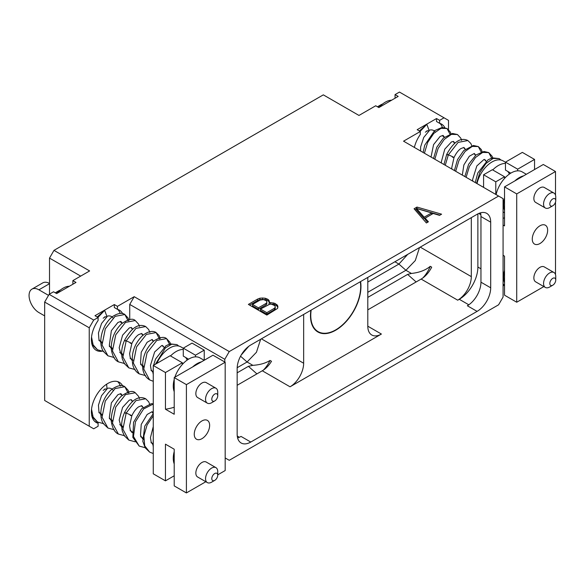 <?xml version="1.0" encoding="UTF-8"?>
<svg xmlns="http://www.w3.org/2000/svg" width="585" height="585" viewBox="0 0 585 585"><rect width="100%" height="100%" fill="white"/><g stroke="black" fill="none" stroke-linecap="round" stroke-linejoin="round"><path stroke-width="0.88" d="M439.635 120.342L439.635 123.318L436.512 121.512L436.512 118.536L439.635 120.342L444.037 117.797L399.46 92.064L395.058 94.602L398.188 96.408L378.853 107.574L375.724 105.768L358.971 115.442L323.322 94.858L53.974 250.365L89.622 270.943L72.869 280.617L75.992 282.423L56.657 293.59L53.535 291.783L49.133 294.321L44.665 302.057L44.665 400.484L93.702 428.798L98.112 426.253L98.112 423.277A23.181 13.382 -60 0 1 96.189 422.487A23.181 13.382 -60 0 1 96.189 395.723A23.181 13.382 -60 0 1 119.369 382.334A23.181 13.382 -60 0 1 122.733 386.027M97.563 422.962L98.397 422.48M225.181 457.945L229.254 460.3L498.603 304.792L503.071 297.056L503.071 198.637L403.548 141.175L420.301 131.501L420.301 134.484A23.181 13.382 120 0 0 414.363 147.42M395.058 94.602L395.058 97.578L395.606 97.9M436.512 118.536L417.171 129.695L420.301 131.501M49.133 294.321L93.702 320.061L98.112 317.516L94.982 315.71L114.316 304.551L117.446 306.357L134.199 296.683L229.254 351.563L498.603 196.055M269.056 302.906L269.546 302.028L268.361 299.593L265.283 298.248L262.577 298.014L259.894 298.218L257.597 299.089L248.384 304.412L266.848 315.074L277.575 308.427L277.933 306.876L277.517 305.311L274.796 303.308L270.584 302.62L269.056 302.906L269.056 304.354L269.48 304.273M416.981 207.075L414.07 208.757L426.377 222.965L428.403 221.795L425.178 218.132L433.214 213.488L439.562 215.353L441.595 214.183L416.981 207.075L416.864 208.582M425.375 132.188A13.674 7.897 -60 0 1 427.262 130.981M429.785 130.046A13.674 7.897 -60 0 1 433.675 130.535A13.674 7.897 -60 0 1 435.13 131.844M379.102 107.428A19.934 11.51 -60 0 1 391.584 100.218M377.895 107.018A13.265 7.656 -60 0 1 380.703 104.905A13.265 7.656 -60 0 1 382.597 104.035M377.574 106.836A10.61 6.128 -60 0 1 378.824 105.987L380.703 104.905M477.016 183.595A22.113 12.768 -60 0 1 503.071 160.86L505.469 162.242M451.891 169.087L451.788 167.61L453.997 157.577L452.351 157.109C454.954 157.848 453.631 157.08 448.373 154.813L445.258 165.255M481.616 152.868L478.303 146.557L472.241 146.411L465.097 151.442L458.969 160.48L455.686 171.281M492.043 158.886L488.731 152.583L482.669 152.429L475.525 157.467L469.397 166.498L466.113 177.299M500.987 160.041L499.166 158.601L493.104 158.447L485.959 163.486L479.824 172.524L476.541 183.317M472.051 146.477L470.881 143.537L467.876 140.539L458.128 142.389L448.373 154.813L446.728 154.345L448.176 155.252M475.715 155.193L474.325 153.453L474.823 154.762M486.142 161.211L484.753 159.471L485.25 160.78M426.845 130.821L429.222 130.762L426.845 124.327L420.132 131.406M450.333 134.806L447.02 128.495L440.958 128.342L433.814 133.38L427.686 142.418L424.403 153.219M461.623 140.458L460.812 138.184L457.448 134.521L451.386 134.367L444.242 139.405L438.114 148.436L434.83 159.237M444.432 137.131L443.042 135.391L443.54 136.7M454.859 143.149L453.47 141.409L453.967 142.718M465.287 149.168L463.898 147.435L464.395 148.736M426.845 124.327L419.386 130.974M442.977 136.378A23.181 13.382 120 0 0 443.094 135.442M442.392 127.406A23.181 13.382 120 0 0 439.891 123.391M444.834 127.632A23.181 13.382 120 0 0 441.558 124.108A23.181 13.382 120 0 0 439.635 123.318M444.037 117.797L448.505 120.378L448.505 129.599M504.533 270.226A22.113 12.768 -60 0 0 503.59 276.954A22.113 12.768 120 0 0 504.533 282.584M543.845 286.577L516.723 302.233L516.723 193.913L504.533 186.871L504.533 225.912L503.071 225.064M516.723 302.233L504.533 295.191L504.533 256.15L503.071 255.309M483.583 187.383L483.583 174.776L492.336 169.723L504.533 176.758L504.533 178.432A22.113 12.768 -60 0 1 517.659 170.842A22.113 12.768 -60 0 1 522.156 171.873L526.332 174.286M495.78 194.425L495.78 181.818L483.583 174.776M504.533 210.373A22.113 12.768 120 0 1 503.59 204.743A22.113 12.768 -60 0 1 504.533 198.015M514.822 180.926A22.113 12.768 -60 0 1 523.619 175.851M517.666 170.849L517.666 169.182L505.469 162.14L505.469 170.081L510.785 173.145M496.095 194.608A22.113 12.768 -60 0 1 504.533 178.432M495.78 181.818L504.533 176.758M507.656 171.346A15.481 8.936 -60 0 1 509.323 174.103M505.469 162.14L522.354 152.392L534.551 159.427L534.551 169.54M516.723 193.913L555.501 171.522L555.501 195.163M555.501 202.147L555.501 274.599M555.501 171.522L543.304 164.487L504.533 186.871M539.962 225.781A10.874 6.281 120 0 0 532.855 235.36A10.874 6.281 120 0 0 534.522 244.077A10.874 6.281 120 0 0 539.962 243.536A10.874 6.281 120 0 0 547.063 233.956A10.874 6.281 120 0 0 545.395 225.24A10.874 6.281 120 0 0 539.962 225.781M555.75 280.061L555.75 276.449A8.621 4.98 120 0 0 553.966 272.5L544.269 266.906A8.621 4.98 120 0 0 539.962 267.33A8.621 4.98 120 0 0 534.324 274.928A8.621 4.98 120 0 0 535.648 281.838L545.344 287.44A8.621 4.98 120 0 0 549.651 287.008L552.781 285.202A4.197 2.428 120 0 0 555.75 280.061A4.197 2.428 120 0 0 552.781 278.343A4.197 2.428 120 0 0 549.812 283.491A4.197 2.428 120 0 0 552.781 285.202L549.651 287.008M555.75 200.626L555.75 197.013A8.621 4.98 120 0 0 553.966 193.072L544.269 187.471A8.621 4.98 120 0 0 539.962 187.902A8.621 4.98 120 0 0 534.324 195.5A8.621 4.98 120 0 0 535.648 202.41L545.344 208.004A8.621 4.98 120 0 0 549.651 207.58L552.781 205.774A4.197 2.428 120 0 0 555.75 200.626A4.197 2.428 120 0 0 552.781 198.915A4.197 2.428 120 0 0 549.812 204.055A4.197 2.428 120 0 0 552.781 205.774L549.651 207.58M504.533 217.759A88.445 51.063 -60 0 1 503.071 218.38M517.666 169.182L534.551 159.427M553.966 272.5A8.621 4.98 120 0 0 549.651 272.932A8.621 4.98 120 0 0 544.021 280.529A8.621 4.98 120 0 0 545.344 287.44M553.966 193.072A8.621 4.98 120 0 0 549.651 193.496A8.621 4.98 120 0 0 544.021 201.094A8.621 4.98 120 0 0 545.344 208.004M504.533 285.078L503.071 285.926M483.268 187.2A22.113 12.768 -60 0 1 483.583 185.92M492.724 169.942A22.113 12.768 -60 0 1 505.469 163.434M224.794 362.013L224.794 359.3L229.254 351.563M477.089 311.381A19.246 11.108 120 0 0 490.698 287.805L490.698 222.168A19.246 11.108 120 0 0 486.713 213.357A19.246 11.108 120 0 0 477.089 214.307L250.768 344.974A19.246 11.108 120 0 0 237.159 368.55L237.159 434.187A19.246 11.108 120 0 0 241.144 442.999A19.246 11.108 120 0 0 250.768 442.048L477.089 311.381L467.349 305.75A19.246 11.108 120 0 0 480.958 282.182L480.958 216.545A19.246 11.108 120 0 0 480.519 212.838M89.242 426.216L89.242 327.797L93.702 320.061M98.112 317.516L98.112 320.5A23.181 13.382 120 0 0 96.189 350.276A23.181 13.382 120 0 0 101.622 351.292M122.645 313.648A23.181 13.382 120 0 0 119.369 310.123A23.181 13.382 120 0 0 117.446 309.333L114.316 307.527L114.316 304.551M117.446 306.357L117.446 309.333M134.199 296.683L129.731 304.419L224.794 359.3M129.731 319.52L129.731 304.419M98.112 423.277L94.982 421.471A23.181 13.382 -60 0 1 94.726 421.397M117.695 381.617A23.181 13.382 -60 0 1 120.356 386.129M120.905 393.668A23.181 13.382 -60 0 1 120.788 394.604M103.179 390.422A13.674 7.897 -60 0 1 105.073 389.208M107.596 388.272A13.674 7.897 -60 0 1 111.486 388.762A13.674 7.897 -60 0 1 112.934 390.071M72.869 280.617L72.869 283.601L73.418 283.915M103.179 318.203A13.674 7.897 -60 0 1 105.073 316.997M107.596 316.061A13.674 7.897 -60 0 1 111.486 316.551A13.674 7.897 -60 0 1 112.934 317.86M56.906 293.443A19.934 11.51 -60 0 1 69.388 286.233M55.707 293.034A13.265 7.656 -60 0 1 58.507 290.92A13.265 7.656 -60 0 1 60.409 290.05M55.385 292.851A10.61 6.128 -60 0 1 56.635 292.01L58.507 290.92M156.868 363.402A22.113 12.768 -60 0 1 180.882 346.876L183.28 348.258M153.263 374.371L153.263 373.069M132.093 360.492L130.228 357.537L129.599 353.625L131.808 343.592L130.162 343.124C132.766 343.863 131.435 343.102 126.184 340.828L122.909 356.989L128.788 367.863L135.164 369.574M142.747 366.693L143.596 366.195M159.427 338.883L156.115 332.572L146.36 334.423L136.612 346.846L133.336 363.007L139.215 373.881L145.592 375.599M169.855 344.909L166.542 338.598L156.787 340.441L147.04 352.865L143.764 369.025L149.643 379.899L153.263 381.296M178.791 346.057L176.97 344.616L171.719 344.207L165.423 347.892L155.442 364.221M149.862 332.492L148.685 329.552L145.68 326.554L135.932 328.404L126.184 340.828L124.539 340.36L125.98 341.267M153.526 341.209L152.137 339.468L152.626 340.777M163.954 347.227L162.564 345.486L163.054 346.795M104.649 316.843L107.033 316.777L104.649 310.342L97.944 317.421M91.538 337.026L93.11 344.814L97.505 349.801L103.874 351.512M111.464 348.631L112.313 348.133M128.137 320.821L124.832 314.518L115.077 316.361L105.322 328.785L102.053 344.953L107.94 355.819L114.302 357.537M139.435 326.474L138.623 324.2L135.259 320.536L125.504 322.386L115.757 334.803L112.481 350.963L118.36 361.844L124.737 363.556M122.243 323.147L120.846 321.406L121.344 322.715M111.918 348.931L112.393 349.179L111.918 348.931M132.671 329.165L131.274 327.424L131.771 328.733M143.098 335.19L141.702 333.45L142.199 334.759M104.649 310.342L97.198 316.99M120.788 322.393A23.181 13.382 120 0 0 120.905 321.457M120.196 313.421A23.181 13.382 120 0 0 117.695 309.406M170.527 355.958A22.113 12.768 -60 0 1 183.28 349.45M182.337 364.433A22.113 12.768 -60 0 1 195.463 356.857A22.113 12.768 -60 0 1 199.96 357.888L204.136 360.301M174.213 407.226A88.445 51.063 120 0 1 165.453 409.207L165.453 372.528L182.337 362.78L182.337 364.448A22.113 12.768 -60 0 0 174.864 377.201M182.337 362.78L170.147 355.738L153.263 365.486L153.263 473.806L165.453 480.841L165.453 444.161L174.213 449.221L174.213 485.901L186.403 492.936L186.403 384.623L174.213 377.581L174.213 414.26L165.453 409.207M195.47 356.865L195.47 355.197L183.28 348.155L192.034 343.102L204.231 350.137L204.231 360.25M174.213 391.679A22.113 12.768 -60 0 1 173.27 386.063A22.113 12.768 -60 0 1 174.213 379.365M192.633 366.949A22.113 12.768 -60 0 1 201.43 361.866M186.403 384.623L225.181 362.232L225.181 470.552L217.737 474.852M225.181 362.232L212.984 355.197L174.213 377.581M165.453 372.528L153.263 365.486M205.832 481.726L186.403 492.936M201.942 438.684A10.874 6.281 120 0 0 209.05 429.105A10.874 6.281 120 0 0 207.382 420.388A10.874 6.281 120 0 0 201.942 420.929A10.874 6.281 120 0 0 194.842 430.509A10.874 6.281 120 0 0 196.509 439.225A10.874 6.281 120 0 0 201.942 438.684M217.737 395.774L217.737 392.169A8.621 4.98 120 0 0 215.953 388.221L206.256 382.627A8.621 4.98 120 0 0 201.942 383.051A8.621 4.98 120 0 0 196.311 390.648A8.621 4.98 120 0 0 197.635 397.559L207.324 403.153A8.621 4.98 120 0 0 211.638 402.729L214.768 400.922A4.197 2.428 120 0 0 217.737 395.774A4.197 2.428 120 0 0 214.768 394.063A4.197 2.428 120 0 0 211.792 399.204A4.197 2.428 120 0 0 214.768 400.922L211.638 402.729M217.737 475.21L217.737 471.598A8.621 4.98 120 0 0 215.953 467.656L206.256 462.055A8.621 4.98 120 0 0 201.942 462.486A8.621 4.98 120 0 0 196.311 470.084A8.621 4.98 120 0 0 197.635 476.994L207.324 482.588A8.621 4.98 120 0 0 211.638 482.164L214.768 480.358A4.197 2.428 120 0 0 217.737 475.21A4.197 2.428 120 0 0 214.768 473.499A4.197 2.428 120 0 0 211.792 478.64A4.197 2.428 120 0 0 214.768 480.358L211.638 482.164M174.213 463.898A22.113 12.768 -60 0 1 173.27 458.274A22.113 12.768 -60 0 1 174.213 451.576M174.213 475.788L165.453 480.841M183.28 348.155L183.28 356.097L188.589 359.168M187.134 360.119A15.481 8.936 120 0 0 185.467 357.362M195.47 355.197L204.231 350.137M153.263 446.582L153.263 445.28M132.093 432.703L130.228 429.748L129.599 425.836L131.808 415.803L130.162 415.335C132.766 416.074 131.435 415.313 126.184 413.039L122.909 429.2L128.788 440.074L135.164 441.792M142.747 438.904L143.596 438.406M153.263 404.038L143.596 408.973L135.464 421.778L133.482 436.461L139.215 446.092L145.592 447.81M153.263 415.774L147.084 424.988L143.866 435.949L144.722 445.828L149.643 452.11L153.263 453.514M149.862 404.703L148.685 401.763L145.68 398.765L135.932 400.615L126.184 413.039L124.539 412.571L125.98 413.478M153.263 412.849L152.137 411.679L152.626 412.988M104.649 389.054L107.033 388.988L106.645 384.177M91.538 409.237L93.11 417.025L97.505 422.012L103.874 423.73M111.464 420.842L112.313 420.344M128.137 393.032L124.832 386.729L115.077 388.572L105.322 400.996L102.053 417.163L107.94 428.037L114.302 429.748M139.435 398.685L138.623 396.411L135.259 392.747L125.504 394.597L115.757 407.021L112.481 423.182L118.36 434.055L124.737 435.766M122.243 395.358L120.846 393.617L121.344 394.926M111.918 421.141L112.393 421.39L111.918 421.141M132.671 401.376L131.274 399.643L131.771 400.944M143.098 407.401L141.702 405.661L142.199 406.97M215.953 388.221A8.621 4.98 120 0 0 211.638 388.645A8.621 4.98 120 0 0 206.008 396.242A8.621 4.98 120 0 0 207.324 403.153M215.953 467.656A8.621 4.98 120 0 0 211.638 468.08A8.621 4.98 120 0 0 206.008 475.678A8.621 4.98 120 0 0 207.324 482.588M44.665 302.057L89.242 327.797M53.974 250.365L49.513 258.102L80.693 276.105M49.513 294.101L49.513 258.102M44.665 315.885L38.91 312.565A13.93 8.044 60 0 1 29.813 300.288A13.93 8.044 60 0 1 31.948 289.129A13.93 8.044 60 0 1 38.91 289.816L48.526 295.366M31.948 289.129L42.763 282.884A13.93 8.044 60 0 1 49.513 283.447M237.181 367.709L247.075 361.998L256.442 352.272L260.661 339.263M241.174 355.088L248.771 346.298M367.797 277.407L367.797 326.196A19.246 11.108 120 0 0 371.789 335.008A19.246 11.108 120 0 0 381.405 334.05L290.043 386.802A19.246 11.108 120 0 0 303.652 363.234L303.652 314.445M263.455 370.049A21.901 12.643 -60 0 0 270.058 360.448C265.48 363.27 259.74 364.894 252.852 365.332L248.398 366.334L237.159 372.828M270.058 360.448L271.513 361.289A19.246 11.108 120 0 1 262.285 370.78L237.159 385.288M367.797 309.86L421.134 279.074A19.246 11.108 120 0 0 431.701 267.155L430.246 266.314C425.595 270.219 419.306 272.595 411.394 273.451L407.621 274.409L416.132 281.955M477.879 213.883L477.879 267.045A26.318 15.195 -60 0 1 459.269 299.286L457.704 300.185A19.246 11.108 120 0 0 471.313 276.617L471.313 217.649M310.876 310.269A35.692 20.607 120 0 0 310.481 315.637A35.692 20.607 120 0 0 317.874 331.973A35.692 20.607 120 0 0 345.384 322.415A35.692 20.607 120 0 0 360.967 286.489A35.692 20.607 120 0 0 360.572 281.582M407.745 254.343L398.911 264.076L405.917 270.285L415.284 260.566L419.511 247.557M422.809 277.985A21.901 12.643 120 0 0 430.246 266.314M367.797 297.399L407.621 274.409M411.394 273.451L405.917 270.285L367.797 292.295M394.904 261.758L398.911 264.076L367.797 282.043M237.598 437.894A19.246 11.108 120 0 0 241.027 436.417L250.768 442.048M360.28 281.751A35.29 20.373 120 0 1 335.724 329.874A35.29 20.373 -60 0 1 318.079 331.622A35.29 20.373 -60 0 1 311.169 310.101M270.584 302.62L270.584 304.068L269.897 304.193M273.268 302.862L273.268 304.302L270.584 304.068M274.796 303.308L274.796 304.748L273.268 304.302M276.742 304.434L276.742 305.875L274.796 304.748M277.517 305.311L277.517 306.759L276.742 305.875M277.758 307.651L277.517 306.759M257.597 299.089L257.597 300.536L249.634 305.136M259.894 298.218L259.894 299.659L257.597 300.536M262.577 298.014L262.577 299.454L259.894 299.659M265.283 298.248L265.283 299.695L262.577 299.454M266.811 298.701L266.811 300.142L265.283 299.695M268.361 299.593L268.361 301.034L266.811 300.142M269.137 300.478L269.137 301.918L268.361 301.034M269.29 302.489L269.137 301.918M266.826 302.503L266.826 303.944L266.014 304.895L258.416 309.282L252.523 305.882L252.523 304.441L260.128 300.054L263.455 299.593L265.963 300.573L266.811 301.531L266.826 302.503L266.014 303.454L258.416 307.842L252.523 304.441M275.206 307.337L275.206 308.785L274.394 309.736L266.797 314.123L260.508 310.496L260.508 309.048L269.758 304.193L271.44 304.2L274.35 305.407L275.191 306.372L275.206 307.337L274.394 308.295L266.797 312.683L260.508 309.048M266.014 303.454L266.014 304.895M258.416 307.842L258.416 309.282M274.394 308.295L274.394 309.736M266.797 312.683L266.797 314.123M416.483 208.801L414.904 209.722M439.927 215.141L416.981 208.523M425.178 218.132L425.178 219.572L427.562 222.285M424.169 218.658L416.483 209.92L416.483 208.472L431.62 212.911L431.62 214.351L424.169 218.658L424.169 217.21L416.483 208.472M431.62 212.911L424.169 217.21M38.91 289.816L49.513 283.696M240.552 356.214L247.075 361.998L252.852 365.332M303.652 363.234L261.4 338.839M248.398 366.334L256.91 373.881M290.043 386.802L262.285 370.78M421.134 279.074L457.704 300.185M468.826 304.807L459.269 299.286M239.36 437.266L237.261 436.052M381.405 334.05L367.797 326.196M420.242 247.133L471.313 276.617M480.958 216.545L490.698 222.168M480.958 282.182L490.698 287.805M480.958 268.822L477.879 267.045M480.855 214.68L478.757 213.466M467.876 140.539C460.717 137.051 453.667 141.65 446.728 154.345L443.964 164.509M482.486 152.502L481.279 149.519L478.303 146.557L473.382 145.482L463.744 150.579L457.514 159.581L454.399 170.535M492.914 158.52L492.109 156.268L488.731 152.583L483.985 151.493L476 154.959L468.578 164.334L464.826 176.553M499.166 158.601L492.292 157.855L488.102 159.763L477.748 173.021L475.254 182.571M462.318 175.105L463.868 164.955L469.338 156.239L474.325 153.453M472.746 181.123L472.643 179.412L476.834 165.943L483.941 159.515L484.753 159.471M420.6 151.025L420.63 146.937L423.737 137.438L429.222 130.762M451.196 134.433L450.333 132.056L447.02 128.495L442.194 127.413L434.633 130.601L424.754 145.146L423.109 152.473M431.035 157.043L433.565 144.627L440.096 136.466L443.042 135.391M441.463 163.061L441.368 161.804L444.768 149.168L451.466 141.921L453.47 141.409M453.997 157.577C455.964 153.424 458.209 150.447 460.739 148.656L463.898 147.435M457.448 134.521L452.468 133.446L443.393 138.053L436.834 147.179L433.536 158.491M504.533 284.975L503.071 284.127M504.533 212.764L503.071 211.916M505.381 177.511L504.533 177.021M153.263 371.775L151.018 370.48M143.683 366.247L140.59 364.462M133.256 360.228L130.162 358.437M122.828 354.21L119.735 352.419M112.4 348.185L109.307 346.4M101.973 342.166L98.872 340.382M145.68 326.554C138.528 323.066 131.479 327.666 124.539 340.36C121.68 346.839 120.956 353.048 122.353 358.993L124.386 363.629L128.788 367.863M160.29 338.518L159.091 335.534L156.115 332.572C154.111 330.993 148.363 330.145 141.555 336.594C133.841 344.989 130.938 354.525 132.839 365.208C133.914 369.055 136.042 371.95 139.215 373.881M143.676 367.226L143.193 366.985M170.718 344.536L169.913 342.283L166.542 338.598C163.968 336.404 159.727 337.201 153.811 340.975C145.636 348.367 141.965 357.735 142.791 369.084C143.683 374.115 145.972 377.72 149.643 379.899M176.97 344.616L170.096 343.87L165.913 345.779L155.559 359.036L153.577 365.303M153.263 367.029L153.051 373.844M142.521 366.51L140.502 363.066L141.234 352.207L147.142 342.262L152.137 339.468M152.948 372.535L151.127 369.698L150.447 365.435L154.645 351.958L161.752 345.53L162.564 345.486M100.81 342.43L98.945 339.497L98.441 332.953L101.549 323.461L107.033 316.777M129.007 320.456L128.144 318.079L124.832 314.518C122.126 312.412 117.995 313.114 112.437 316.624C108.101 320.075 104.81 324.924 102.558 331.161C99.274 341.377 101.234 348.536 103.523 351.578L107.94 355.819M111.238 348.448L109.322 345.355L111.369 330.649L117.899 322.481L120.846 321.406M121.665 354.466L120.802 353.523L119.172 347.819L122.579 335.19L129.278 327.936L131.274 327.424M131.808 343.592C133.775 339.439 136.02 336.463 138.543 334.671L141.702 333.45M91.596 342.569L93.095 345.552L97.505 349.801M101.965 343.146L101.483 342.905M135.259 320.536C132.671 318.013 127.983 319.191 121.205 324.068C114.338 331.008 111.04 339.468 111.304 349.45C112.444 356.111 114.799 360.243 118.36 361.844M122.821 355.19L122.338 354.949M183.193 363.526L182.337 363.036M145.68 398.765C138.528 395.277 131.479 399.877 124.539 412.571C121.68 419.05 120.956 425.258 122.353 431.203L124.386 435.84L128.788 440.074M153.263 403.789L151.186 403.716L141.555 408.813L133.57 422.253L132.839 437.419L139.215 446.092M143.676 439.437L143.193 439.196M153.263 413.646L144.751 426.151L142.791 441.295L145.197 447.81L149.643 452.11M153.263 439.24L153.051 446.055M142.521 438.721L140.502 435.277L141.234 424.417L147.142 414.472L152.137 411.679M152.948 444.746L151.127 441.909L150.447 437.646L153.263 426.589M100.81 414.641L98.945 411.708L98.441 405.164L101.549 395.672L107.033 388.988M129.007 392.667L128.144 390.29L124.832 386.729C122.126 384.63 117.995 385.332 112.437 388.835C108.101 392.294 104.81 397.142 102.558 403.372C99.274 413.588 101.234 420.747 103.523 423.789L107.94 428.037M111.238 420.659L109.322 417.566L111.369 402.86L117.899 394.692L120.846 393.617M121.665 426.684L120.802 425.741L119.172 420.03L122.579 407.401L129.278 400.147L131.274 399.643M131.808 415.803C133.775 411.65 136.02 408.674 138.543 406.882L141.702 405.661M91.596 414.78L93.095 417.763L97.505 422.012M101.965 415.357L101.483 415.116M135.259 392.747C132.671 390.224 127.983 391.402 121.205 396.279C114.338 403.219 111.04 411.679 111.304 421.661C112.444 428.322 114.799 432.454 118.36 434.055M122.821 427.401L122.338 427.16M153.263 443.986L151.018 442.691M143.683 438.465L140.59 436.673M133.256 432.439L130.162 430.655M122.828 426.421L119.735 424.63M112.4 420.403L109.307 418.611M101.973 414.377L98.872 412.593M156.502 191.171A8.841 8.841 0 0 0 154.126 192.545M318.079 331.622L315.395 330.072"/></g></svg>
